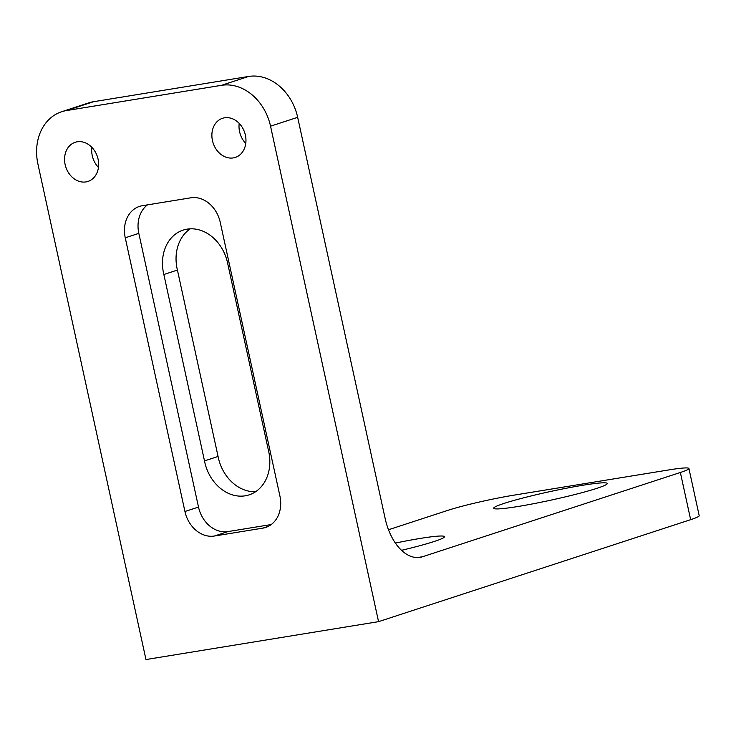 <?xml version="1.0" encoding="UTF-8"?>
<svg xmlns="http://www.w3.org/2000/svg" width="736" height="736" viewBox="0 0 736 736"><rect width="100%" height="100%" fill="white"/><g stroke="black" fill="none" stroke-linecap="round" stroke-linejoin="round"><path stroke-width="1.1" d="M163.852 274.5L204.498 460.892A39.974 32.283 -108.1 0 0 249.154 494.859A39.974 32.283 -108.1 0 0 268.456 450.469L227.82 264.077A39.974 32.283 -108.1 0 0 183.163 230.101A39.974 32.283 -108.1 0 0 163.852 274.5L177.422 270.066L218.068 456.458L204.498 460.892M190.256 228.832A39.974 32.283 -108.1 0 0 177.422 270.066M218.068 456.458A39.974 32.283 -108.1 0 0 255.631 491.703M125.258 237.802A29.054 23.469 71.9 0 1 139.5 206.393A29.054 23.469 71.9 0 1 142.352 205.703L190.808 197.809A29.054 23.469 71.9 0 1 220.239 222.327L279.919 496.036A29.054 23.469 71.9 0 1 265.678 527.445A29.054 23.469 71.9 0 1 262.826 528.135L214.369 536.029A29.054 23.469 71.9 0 1 184.938 511.502L125.258 237.802L138.828 233.367A29.054 23.469 71.9 0 1 147.504 204.856M271.244 524.538L227.939 531.594A29.054 23.469 71.9 0 1 198.508 507.067L184.938 511.502M138.828 233.367L198.508 507.067M583.059 485.226A58.116 4.269 167.7 0 1 607.274 483.488A58.116 4.269 167.7 0 1 551.402 500.038A58.116 4.269 167.7 0 1 493.718 508.245A58.116 4.269 167.7 0 1 523.866 497.775A58.116 4.269 167.7 0 1 583.059 485.226M395.37 543.076A58.116 4.269 167.7 0 1 420.228 538.43A58.116 4.269 167.7 0 1 444.443 536.7A58.116 4.269 167.7 0 1 401.497 550.316M388.488 529.754L447.764 510.379A48.429 3.56 167.7 0 1 513.673 495.199L668.739 469.936A48.429 3.56 167.7 0 1 688.914 468.482A48.429 3.56 167.7 0 1 680.358 472.484L690.653 519.671A48.429 3.56 -12.3 0 0 699.2 515.678L688.914 468.482M270.535 126.187L297.666 117.318A48.429 39.118 -108.1 0 0 248.612 76.452L221.481 85.321A48.429 39.118 71.9 0 1 270.535 126.187L378.562 621.653L690.653 519.671M378.562 621.653L145.967 659.548L37.932 164.082A48.429 39.118 71.9 0 1 61.658 111.734A48.429 39.118 71.9 0 1 66.415 110.584L93.546 101.715A48.429 39.118 -108.1 0 0 88.798 102.865L61.658 111.734M297.666 117.318L385.121 518.411A48.429 28.327 80.7 0 0 420.044 557.345A48.429 28.327 80.7 0 0 422.547 556.738L680.358 472.484M248.612 76.452L93.546 101.715M221.481 85.321L66.415 110.584M91.899 147.393A20.58 16.624 -108.1 0 0 98.449 167.449M239.209 123.4A20.58 16.624 -108.1 0 0 245.76 143.446M85.974 181.912A20.58 16.624 71.9 0 1 65.43 165.784A20.58 16.624 71.9 0 1 75.21 142.287A20.58 16.624 71.9 0 1 97.41 156.694A20.58 16.624 71.9 0 1 87.998 181.415A20.58 16.624 71.9 0 1 85.974 181.912M233.294 157.909A20.58 16.624 71.9 0 1 212.75 141.79A20.58 16.624 71.9 0 1 222.52 118.294A20.58 16.624 71.9 0 1 244.72 132.692A20.58 16.624 71.9 0 1 235.308 157.421A20.58 16.624 71.9 0 1 233.294 157.909M268.392 526.314L262.826 528.135M227.939 531.594L214.369 536.029M422.547 556.738L417.478 557.557"/></g></svg>
